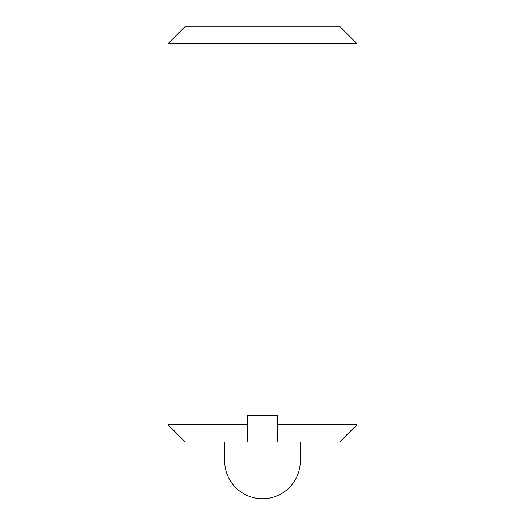 <?xml version="1.0" encoding="UTF-8"?>
<svg xmlns="http://www.w3.org/2000/svg" width="525" height="525" viewBox="0 0 525 525"><rect width="100%" height="100%" fill="white"/><g stroke="black" fill="none" stroke-linecap="round" stroke-linejoin="round"><path stroke-width="0.79" d="M168 43.641L357 43.641L339.609 26.25L185.391 26.25L168 43.641L168 424.659L247.38 424.659L247.38 415.59L277.62 415.59L277.62 424.659L357 424.659L339.609 442.05L277.62 442.05L277.62 424.659M247.38 424.659L247.38 442.05L185.391 442.05L168 424.659M224.7 442.05L224.7 460.95L300.3 460.95L300.3 442.05M224.7 460.95A37.8 37.8 0 0 0 262.5 498.75A37.8 37.8 0 0 0 300.3 460.95M357 43.641L357 424.659"/></g></svg>
